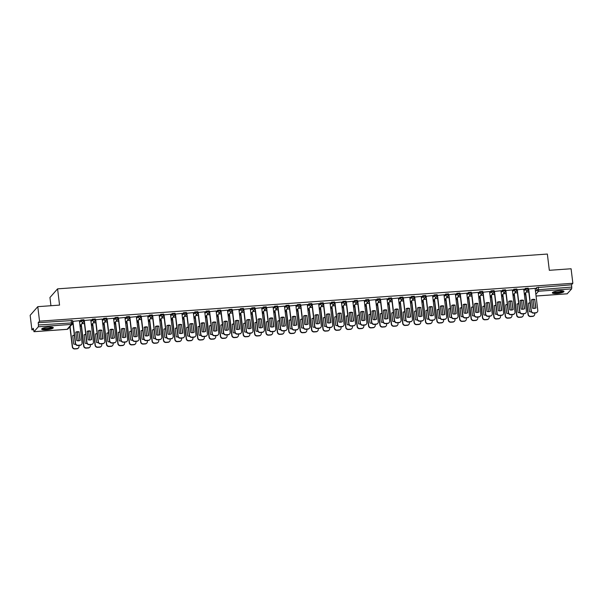 <?xml version="1.0" encoding="UTF-8"?>
<svg xmlns="http://www.w3.org/2000/svg" width="603" height="603" viewBox="0 0 603 603"><rect width="100%" height="100%" fill="white"/><g stroke="black" fill="none" stroke-linecap="round" stroke-linejoin="round"><path stroke-width="0.9" d="M83.825 319.786L80.908 319.997L81.006 320.796L83.923 320.592A1.5 1.432 -138.6 0 1 82.641 322.153A1.5 1.432 41.4 0 1 81.006 320.796L79.596 322.394M95.221 318.979L92.297 319.183L92.395 319.989L95.319 319.778A1.5 1.432 -138.6 0 1 94.03 321.346A1.5 1.432 41.4 0 1 92.395 319.989L90.985 321.587M106.61 318.165L103.693 318.376L103.791 319.175L106.708 318.972A1.5 1.432 -138.6 0 1 105.427 320.532A1.5 1.432 41.4 0 1 103.791 319.175L102.382 320.773M118.007 317.359L115.083 317.57L115.181 318.369L118.105 318.158A1.5 1.432 -138.6 0 1 116.816 319.726A1.5 1.432 41.4 0 1 115.181 318.369L113.771 319.967M129.404 316.552L126.479 316.756L126.577 317.562L129.494 317.351A1.5 1.432 -138.6 0 1 128.213 318.912A1.5 1.432 41.4 0 1 126.577 317.562L125.168 319.16M140.793 315.738L137.876 315.949L137.966 316.748L140.891 316.545A1.5 1.432 -138.6 0 1 139.61 318.105A1.5 1.432 41.4 0 1 137.966 316.748L136.557 318.346M152.19 314.932L149.265 315.135L149.363 315.942L152.288 315.731A1.5 1.432 -138.6 0 1 150.999 317.299A1.5 1.432 41.4 0 1 149.363 315.942L147.954 317.54M163.579 314.118L160.662 314.329L160.76 315.128L163.677 314.924A1.5 1.432 -138.6 0 1 162.395 316.485A1.5 1.432 41.4 0 1 160.76 315.128L159.35 316.726M174.976 313.311L172.051 313.522L172.149 314.321L175.074 314.11A1.5 1.432 -138.6 0 1 173.785 315.678A1.5 1.432 41.4 0 1 172.149 314.321L170.739 315.919M186.365 312.505L183.448 312.708L183.546 313.515L186.463 313.304A1.5 1.432 -138.6 0 1 185.181 314.864A1.5 1.432 41.4 0 1 183.546 313.515L182.136 315.105M197.761 311.691L194.837 311.902L194.935 312.701L197.859 312.497A1.5 1.432 -138.6 0 1 196.578 314.057A1.5 1.432 41.4 0 1 194.935 312.701L193.525 314.299M209.158 310.884L206.234 311.088L206.332 311.894L209.256 311.683A1.5 1.432 -138.6 0 1 207.967 313.243A1.5 1.432 41.4 0 1 206.332 311.894L204.922 313.492M220.547 310.07L217.63 310.281L217.728 311.08L220.645 310.877A1.5 1.432 -138.6 0 1 219.364 312.437A1.5 1.432 41.4 0 1 217.728 311.08L216.319 312.678M231.944 309.264L229.019 309.467L229.117 310.274L232.042 310.063A1.5 1.432 -138.6 0 1 230.753 311.63A1.5 1.432 41.4 0 1 229.117 310.274L227.708 311.872M243.333 308.457L240.416 308.661L240.514 309.46L243.431 309.256A1.5 1.432 -138.6 0 1 242.15 310.816A1.5 1.432 41.4 0 1 240.514 309.46L239.105 311.058M254.73 307.643L251.805 307.854L251.903 308.653L254.828 308.45A1.5 1.432 -138.6 0 1 253.539 310.01A1.5 1.432 41.4 0 1 251.903 308.653L250.494 310.251M266.127 306.837L263.202 307.04L263.3 307.847L266.217 307.636A1.5 1.432 -138.6 0 1 264.936 309.196A1.5 1.432 41.4 0 1 263.3 307.847L261.89 309.445M277.516 306.023L274.599 306.234L274.689 307.033L277.614 306.829A1.5 1.432 -138.6 0 1 276.332 308.389A1.5 1.432 41.4 0 1 274.689 307.033L273.28 308.63M288.912 305.216L285.988 305.42L286.086 306.226L289.01 306.015A1.5 1.432 -138.6 0 1 287.721 307.583A1.5 1.432 41.4 0 1 286.086 306.226L284.676 307.824M300.302 304.402L297.385 304.613L297.483 305.412L300.4 305.208A1.5 1.432 -138.6 0 1 299.118 306.769A1.5 1.432 41.4 0 1 297.483 305.412L296.073 307.01M311.698 303.595L308.774 303.806L308.872 304.605L311.796 304.394A1.5 1.432 -138.6 0 1 310.507 305.962A1.5 1.432 41.4 0 1 308.872 304.605L307.462 306.203M323.087 302.789L320.17 302.992L320.268 303.799L323.185 303.588A1.5 1.432 -138.6 0 1 321.904 305.148A1.5 1.432 41.4 0 1 320.268 303.799L318.859 305.397M334.484 301.975L331.56 302.186L331.658 302.985L334.582 302.781A1.5 1.432 -138.6 0 1 333.301 304.342A1.5 1.432 41.4 0 1 331.658 302.985L330.248 304.583M345.881 301.168L342.956 301.372L343.054 302.178L345.971 301.967A1.5 1.432 -138.6 0 1 344.69 303.535A1.5 1.432 41.4 0 1 343.054 302.178L341.645 303.776M357.27 300.354L354.353 300.565L354.443 301.364L357.368 301.161A1.5 1.432 -138.6 0 1 356.087 302.721A1.5 1.432 41.4 0 1 354.443 301.364L353.041 302.962M368.667 299.548L365.742 299.759L365.84 300.558L368.765 300.347A1.5 1.432 -138.6 0 1 367.476 301.915A1.5 1.432 41.4 0 1 365.84 300.558L364.431 302.156M380.056 298.741L377.139 298.945L377.237 299.751L380.154 299.54A1.5 1.432 -138.6 0 1 378.872 301.101A1.5 1.432 41.4 0 1 377.237 299.751L375.827 301.342M391.453 297.927L388.528 298.138L388.626 298.937L391.551 298.734A1.5 1.432 -138.6 0 1 390.262 300.294A1.5 1.432 41.4 0 1 388.626 298.937L387.216 300.535M402.849 297.121L399.925 297.324L400.023 298.131L402.94 297.92A1.5 1.432 -138.6 0 1 401.658 299.48A1.5 1.432 41.4 0 1 400.023 298.131L398.613 299.729M414.238 296.307L411.321 296.518L411.412 297.317L414.336 297.113A1.5 1.432 -138.6 0 1 413.055 298.673A1.5 1.432 41.4 0 1 411.412 297.317L410.002 298.915M425.635 295.5L422.711 295.704L422.809 296.51L425.733 296.299A1.5 1.432 -138.6 0 1 424.444 297.867A1.5 1.432 41.4 0 1 422.809 296.51L421.399 298.108M437.024 294.694L434.107 294.897L434.205 295.696L437.122 295.493A1.5 1.432 -138.6 0 1 435.841 297.053A1.5 1.432 41.4 0 1 434.205 295.696L432.796 297.294M448.421 293.88L445.496 294.091L445.594 294.89L448.519 294.686A1.5 1.432 -138.6 0 1 447.23 296.246A1.5 1.432 41.4 0 1 445.594 294.89L444.185 296.488M459.81 293.073L456.893 293.277L456.991 294.083L459.908 293.872A1.5 1.432 -138.6 0 1 458.627 295.432A1.5 1.432 41.4 0 1 456.991 294.083L455.582 295.681M471.207 292.259L468.282 292.47L468.38 293.269L471.305 293.066A1.5 1.432 -138.6 0 1 470.023 294.626A1.5 1.432 41.4 0 1 468.38 293.269L466.971 294.867M482.604 291.453L479.679 291.656L479.777 292.463L482.694 292.251A1.5 1.432 -138.6 0 1 481.413 293.819A1.5 1.432 41.4 0 1 479.777 292.463L478.367 294.06M493.993 290.638L491.076 290.85L491.166 291.648L494.091 291.445A1.5 1.432 -138.6 0 1 492.809 293.005A1.5 1.432 41.4 0 1 491.166 291.648L489.764 293.246M505.389 289.832L502.465 290.043L502.563 290.842L505.487 290.631A1.5 1.432 -138.6 0 1 504.198 292.199A1.5 1.432 41.4 0 1 502.563 290.842L501.153 292.44M516.779 289.025L513.862 289.229L513.96 290.035L516.877 289.824A1.5 1.432 -138.6 0 1 515.595 291.385A1.5 1.432 41.4 0 1 513.96 290.035L512.55 291.633M528.175 288.211L525.251 288.422L525.349 289.221L528.273 289.018A1.5 1.432 -138.6 0 1 526.984 290.578A1.5 1.432 41.4 0 1 525.349 289.221L523.939 290.819M556.968 293.48A5.864 1.229 173.1 0 0 563.978 291.43A5.864 1.229 173.1 0 0 559.35 290.782A5.864 1.229 173.1 0 0 552.34 292.832A5.864 1.229 173.1 0 0 556.968 293.48M46.303 329.766A5.864 1.229 173.1 0 0 53.313 327.715A5.864 1.229 173.1 0 0 48.685 327.067A5.864 1.229 173.1 0 0 41.675 329.125A5.864 1.229 173.1 0 0 46.303 329.766M37.785 306.663L59.554 305.11L57.587 288.852L547.358 254.051L549.325 270.31L571.094 268.765L572.85 283.274L39.542 321.173L37.785 306.663L30.15 315.324L31.906 329.833L33.429 329.728M80.078 326.411L81.307 326.321M91.475 325.597L92.696 325.514M102.864 324.791L104.093 324.7M114.261 323.984L115.482 323.894M125.65 323.17L126.879 323.087M137.047 322.364L138.268 322.273M148.444 321.55L149.665 321.467M159.833 320.743L161.061 320.653M171.229 319.929L172.45 319.846M182.619 319.123L183.847 319.04M194.015 318.316L195.236 318.226M205.404 317.502L206.633 317.419M216.801 316.696L218.022 316.605M228.198 315.882L229.419 315.799M239.587 315.075L240.816 314.985M250.984 314.269L252.205 314.178M262.373 313.454L263.601 313.372M273.77 312.648L274.991 312.558M285.159 311.834L286.387 311.751M296.555 311.027L297.784 310.937M307.952 310.221L309.173 310.13M319.341 309.407L320.57 309.324M330.738 308.6L331.959 308.51M342.127 307.786L343.356 307.703M353.524 306.98L354.745 306.889M364.921 306.166L366.142 306.083M376.31 305.359L377.538 305.276M387.706 304.553L388.927 304.462M399.096 303.739L400.324 303.656M410.492 302.932L411.713 302.842M421.881 302.118L423.11 302.035M433.278 301.312L434.507 301.221M444.675 300.505L445.896 300.415M456.064 299.691L457.293 299.608M467.461 298.884L468.682 298.794M478.85 298.07L480.078 297.988M490.247 297.264L491.468 297.173M501.643 296.457L502.864 296.367M513.032 295.643L514.261 295.56M524.429 294.837L525.65 294.746M50.938 305.729L49.943 297.513L57.587 288.852M31.906 329.833L33.255 328.303L34.017 331.673L38.336 326.773L38.464 324.964L72.707 322.861A1.5 1.432 41.4 0 1 72.375 323.954A1.5 1.5 0 0 0 72.737 322.778L72.435 320.6M39.542 321.173L38.193 322.703L38.464 324.964M535.238 289.206L536.647 287.608L536.919 289.87L571.772 287.073L571.644 288.875L567.174 293.789M571.772 287.073L571.501 284.812L572.85 283.274M535.132 288.324L528.432 288.988M523.736 289.131L517.035 289.802M512.346 289.937L505.646 290.608M500.95 290.752L494.249 291.422M489.553 291.558L482.852 292.229M478.164 292.372L471.463 293.035M466.767 293.179L460.066 293.849M455.378 293.985L448.677 294.656M443.981 294.799L437.281 295.47M432.585 295.606L425.884 296.277M421.195 296.42L414.495 297.083M409.799 297.226L403.098 297.897M398.41 298.04L391.709 298.704M387.013 298.847L380.312 299.518M375.624 299.653L368.923 300.324M364.227 300.467L357.526 301.138M352.83 301.274L346.13 301.945M341.441 302.088L334.74 302.751M330.045 302.894L323.344 303.565M318.655 303.701L311.955 304.372M307.259 304.515L300.558 305.186M295.869 305.322L289.161 305.992M284.473 306.136L277.772 306.799M273.076 306.942L266.375 307.613M261.687 307.749L254.986 308.419M250.29 308.563L243.589 309.233M238.901 309.369L232.2 310.04M227.504 310.183L220.804 310.846M216.108 310.99L209.407 311.661M204.719 311.804L198.018 312.467M193.322 312.61L186.621 313.281M181.933 313.417L175.232 314.088M170.536 314.231L163.835 314.902M159.147 315.037L152.446 315.708M147.75 315.851L141.049 316.515M136.353 316.658L129.653 317.329M124.964 317.464L118.263 318.135M113.568 318.278L106.867 318.949M102.178 319.085L95.478 319.756M90.782 319.899L84.081 320.562M79.385 320.706L72.684 321.376M79.498 321.595L80.908 319.997M90.887 320.781L92.297 319.183M102.284 319.974L103.693 318.376M113.673 319.168L115.083 317.57M125.07 318.354L126.479 316.756M136.466 317.547L137.876 315.949M147.856 316.733L149.265 315.135M159.252 315.927L160.662 314.329M170.641 315.113L172.051 313.522M182.038 314.306L183.448 312.708M193.435 313.5L194.837 311.902M204.824 312.686L206.234 311.088M216.221 311.879L217.63 310.281M227.61 311.065L229.019 309.467M239.007 310.259L240.416 308.661M250.396 309.452L251.805 307.854M261.792 308.638L263.202 307.04M273.189 307.832L274.599 306.234M284.578 307.017L285.988 305.42M295.975 306.211L297.385 304.613M307.364 305.404L308.774 303.806M318.761 304.59L320.17 302.992M330.15 303.784L331.56 302.186M341.547 302.97L342.956 301.372M352.943 302.163L354.353 300.565M364.333 301.349L365.742 299.759M375.729 300.543L377.139 298.945M387.118 299.736L388.528 298.138M398.515 298.922L399.925 297.324M409.912 298.116L411.321 296.518M421.301 297.302L422.711 295.704M432.698 296.495L434.107 294.897M444.087 295.689L445.496 294.091M455.484 294.875L456.893 293.277M466.873 294.068L468.282 292.47M478.269 293.254L479.679 291.656M489.666 292.447L491.076 290.85M501.055 291.641L502.465 290.043M512.452 290.827L513.862 289.229M523.841 290.02L525.251 288.422M528.786 291.965L526.133 292.154M38.193 322.703L72.466 320.525M571.501 284.812L536.647 287.608M517.397 292.779L514.743 292.968M506 293.586L503.347 293.774M494.611 294.4L491.958 294.588M483.214 295.206L480.561 295.395M471.825 296.013L469.164 296.201M460.428 296.827L457.775 297.015M449.031 297.633L446.378 297.822M437.642 298.447L434.989 298.636M426.246 299.254L423.592 299.442M414.856 300.06L412.203 300.256M403.46 300.874L400.807 301.063M392.071 301.681L389.41 301.869M380.674 302.495L378.021 302.683M369.277 303.301L366.624 303.49M357.888 304.116L355.235 304.304M346.491 304.922L343.838 305.11M335.102 305.729L332.449 305.917M323.705 306.543L321.052 306.731M312.309 307.349L309.656 307.538M300.92 308.163L298.266 308.352M289.523 308.97L286.87 309.158M278.134 309.776L275.481 309.965M266.737 310.59L264.084 310.779M255.348 311.397L252.687 311.585M243.951 312.211L241.298 312.399M232.554 313.017L229.901 313.206M221.165 313.824L218.512 314.02M209.769 314.638L207.115 314.826M198.379 315.444L195.726 315.633M186.983 316.258L184.33 316.447M175.586 317.065L172.933 317.253M164.197 317.879L161.544 318.067M152.8 318.686L150.147 318.874M141.411 319.492L138.758 319.68M130.014 320.306L127.361 320.495M118.625 321.113L115.964 321.301M107.228 321.927L104.575 322.115M95.832 322.733L93.179 322.922M84.443 323.54L81.789 323.728M73.046 324.354L71.953 324.429M531.522 299.895A4.696 4.47 -138.6 0 1 534.74 299.751L535.75 308.073M537.198 312.143A2.254 2.148 -138.6 0 1 535.675 312.949L533.557 313.1A2.254 2.148 -138.6 0 1 531.1 311.073L528.424 288.943M534.936 299.525A4.696 4.47 -138.6 0 0 531.507 299.766L532.532 308.216A4.696 4.47 -138.6 0 0 535.961 307.975L534.74 299.751M528.627 288.731L531.303 310.846A2.254 2.148 41.4 0 0 533.753 312.882L535.871 312.731A2.254 2.148 41.4 0 0 537.801 310.387L535.125 288.272M530.097 302.774A4.696 4.47 41.4 0 0 528.454 303.234L529.472 311.676A4.696 4.47 41.4 0 0 531.364 311.879M525.635 292.726L528.243 314.314A2.254 2.148 41.4 0 0 530.7 316.341L532.818 316.191A2.254 2.148 41.4 0 0 534.748 313.846L534.642 313.025M534.092 308.435L533.014 299.533M530.12 302.992A4.696 4.47 41.4 0 0 528.469 303.354M534.137 315.603A2.254 2.148 -138.6 0 1 532.622 316.417L530.504 316.567A2.254 2.148 -138.6 0 1 528.047 314.532L528.243 314.314M525.432 292.952L528.047 314.532M520.125 300.701A4.696 4.47 -138.6 0 1 523.344 300.558L524.354 308.879M525.801 312.949A2.254 2.148 -138.6 0 1 524.278 313.764L522.16 313.914A2.254 2.148 -138.6 0 1 519.711 311.879L517.027 289.749M523.547 300.332A4.696 4.47 -138.6 0 0 520.11 300.58L521.135 309.022A4.696 4.47 -138.6 0 0 524.565 308.781L523.344 300.558M517.231 289.546L519.907 311.653A2.254 2.148 41.4 0 0 522.364 313.688L524.482 313.537A2.254 2.148 41.4 0 0 526.404 311.193L523.728 289.078M508.736 301.515A4.696 4.47 -138.6 0 1 511.955 301.372L512.957 309.693M514.412 313.756A2.254 2.148 -138.6 0 1 512.889 314.57L510.771 314.721A2.254 2.148 -138.6 0 1 508.314 312.693L505.638 290.556M512.151 301.146A4.696 4.47 -138.6 0 0 508.721 301.387L509.739 309.836A4.696 4.47 -138.6 0 0 513.176 309.588L511.955 301.372M505.834 290.352L508.51 312.467A2.254 2.148 41.4 0 0 510.967 314.495L513.085 314.344A2.254 2.148 41.4 0 0 515.015 312.007L512.339 289.892M497.339 302.322A4.696 4.47 -138.6 0 1 500.558 302.178L501.568 310.5M503.015 314.57A2.254 2.148 -138.6 0 1 501.492 315.384L499.374 315.535A2.254 2.148 -138.6 0 1 496.917 313.5L494.241 291.37M500.761 301.952A4.696 4.47 -138.6 0 0 497.324 302.193L498.349 310.643A4.696 4.47 -138.6 0 0 501.779 310.402L500.558 302.178M494.445 291.159L497.121 313.274A2.254 2.148 41.4 0 0 499.578 315.309L501.696 315.158A2.254 2.148 41.4 0 0 503.618 312.814L500.942 290.699M563.119 290.91A5.073 1.063 -6.9 0 1 561.845 291.829A5.073 1.063 -6.9 0 1 556.29 292.757A5.073 1.063 -6.9 0 1 553.057 292.123M553.501 291.927A4.696 0.987 173.1 0 0 556.878 292.282A4.696 0.987 173.1 0 0 561.521 291.445A4.696 0.987 173.1 0 0 562.637 290.819M552.491 292.5A5.826 1.221 173.1 0 0 556.727 292.9A5.826 1.221 173.1 0 0 562.403 291.867A5.826 1.221 173.1 0 0 563.752 291.143M52.453 327.195A5.073 1.063 -6.9 0 1 51.18 328.115A5.073 1.063 -6.9 0 1 45.624 329.042A5.073 1.063 -6.9 0 1 42.391 328.416M42.836 328.213A4.696 0.987 173.1 0 0 46.212 328.567A4.696 0.987 173.1 0 0 50.856 327.731A4.696 0.987 173.1 0 0 51.979 327.112M41.826 328.793A5.826 1.221 173.1 0 0 46.062 329.185A5.826 1.221 173.1 0 0 51.737 328.16A5.826 1.221 173.1 0 0 53.087 327.429M518.701 303.588A4.696 4.47 41.4 0 0 517.057 304.04L518.083 312.49A4.696 4.47 41.4 0 0 519.967 312.693M514.238 293.533L516.854 315.12A2.254 2.148 41.4 0 0 519.304 317.155L521.422 317.005A2.254 2.148 41.4 0 0 523.351 314.66L523.253 313.839M522.695 309.249L521.618 300.347M518.731 303.799A4.696 4.47 41.4 0 0 517.072 304.168M522.748 316.417A2.254 2.148 -138.6 0 1 521.226 317.223L519.108 317.374A2.254 2.148 -138.6 0 1 516.65 315.346L516.854 315.12M514.042 293.759L516.65 315.346M507.311 304.394A4.696 4.47 41.4 0 0 505.661 304.854L506.686 313.296A4.696 4.47 41.4 0 0 508.57 313.5M502.849 294.347L505.457 315.927A2.254 2.148 41.4 0 0 507.914 317.962L510.032 317.811A2.254 2.148 41.4 0 0 511.955 315.467L511.857 314.645M511.306 310.055L510.228 301.153M507.334 304.613A4.696 4.47 41.4 0 0 505.676 304.975M511.352 317.223A2.254 2.148 -138.6 0 1 509.837 318.037L507.718 318.188A2.254 2.148 -138.6 0 1 505.261 316.153L505.457 315.927M502.646 294.573L505.261 316.153M495.915 305.208A4.696 4.47 41.4 0 0 494.272 305.661L495.289 314.11A4.696 4.47 41.4 0 0 497.181 314.306M491.453 295.153L494.061 316.741A2.254 2.148 41.4 0 0 496.518 318.768L498.636 318.618A2.254 2.148 41.4 0 0 500.565 316.274L500.467 315.452M499.91 310.869L498.832 301.96M495.945 305.42A4.696 4.47 41.4 0 0 494.287 305.789M499.962 318.03A2.254 2.148 -138.6 0 1 498.44 318.844L496.322 318.995A2.254 2.148 -138.6 0 1 493.865 316.967L494.061 316.741M491.257 295.38L493.865 316.967M485.95 303.128A4.696 4.47 -138.6 0 1 489.169 302.985L490.171 311.306M491.618 315.377A2.254 2.148 -138.6 0 1 490.103 316.191L487.985 316.341A2.254 2.148 -138.6 0 1 485.528 314.314L482.852 292.176M489.365 302.759A4.696 4.47 -138.6 0 0 485.935 303.007L486.953 311.457A4.696 4.47 -138.6 0 0 490.39 311.208L489.169 302.985M483.048 291.973L485.724 314.088A2.254 2.148 41.4 0 0 488.181 316.115L490.299 315.964A2.254 2.148 41.4 0 0 492.229 313.62L489.553 291.513M474.553 303.942A4.696 4.47 -138.6 0 1 477.772 303.799L478.782 312.12M480.229 316.191A2.254 2.148 -138.6 0 1 478.707 317.005L476.589 317.155A2.254 2.148 -138.6 0 1 474.131 315.12L471.456 292.99M477.968 303.573A4.696 4.47 -138.6 0 0 474.538 303.814L475.563 312.264A4.696 4.47 -138.6 0 0 478.993 312.022L477.772 303.799M471.659 292.779L474.335 314.894A2.254 2.148 41.4 0 0 476.785 316.929L478.903 316.779A2.254 2.148 41.4 0 0 480.832 314.434L478.156 292.319M484.526 306.015A4.696 4.47 41.4 0 0 482.875 306.467L483.9 314.917A4.696 4.47 41.4 0 0 485.784 315.12M480.056 295.967L482.671 317.547A2.254 2.148 41.4 0 0 485.129 319.582L487.247 319.432A2.254 2.148 41.4 0 0 489.169 317.088L489.071 316.266M488.513 311.676L487.435 302.774M484.548 306.226A4.696 4.47 41.4 0 0 482.89 306.595M488.566 318.844A2.254 2.148 -138.6 0 1 487.043 319.658L484.925 319.809A2.254 2.148 -138.6 0 1 482.475 317.773L482.671 317.547M479.86 296.194L482.475 317.773M473.129 306.829A4.696 4.47 41.4 0 0 471.486 307.281L472.503 315.723A4.696 4.47 41.4 0 0 474.395 315.927M468.667 296.774L471.275 318.361A2.254 2.148 41.4 0 0 473.732 320.389L475.85 320.238A2.254 2.148 41.4 0 0 477.78 317.894L477.674 317.072M477.124 312.482L476.046 303.58M473.159 307.04A4.696 4.47 41.4 0 0 471.501 307.402M477.177 319.65A2.254 2.148 -138.6 0 1 475.654 320.464L473.536 320.615A2.254 2.148 -138.6 0 1 471.079 318.58L471.275 318.361M468.463 297L471.079 318.58M463.157 304.749A4.696 4.47 -138.6 0 1 466.375 304.605L467.385 312.927M468.833 316.997A2.254 2.148 -138.6 0 1 467.317 317.811L465.199 317.962A2.254 2.148 -138.6 0 1 462.742 315.927L460.059 293.797M466.579 304.379A4.696 4.47 -138.6 0 0 463.142 304.628L464.167 313.07A4.696 4.47 -138.6 0 0 467.596 312.829L466.375 304.605M460.262 293.593L462.938 315.701A2.254 2.148 41.4 0 0 465.395 317.736L467.513 317.585A2.254 2.148 41.4 0 0 469.435 315.241L466.76 293.126M451.768 305.563A4.696 4.47 -138.6 0 1 454.986 305.42L455.996 313.741M457.443 317.811A2.254 2.148 -138.6 0 1 455.921 318.618L453.803 318.768A2.254 2.148 -138.6 0 1 451.345 316.741L448.67 294.611M455.182 305.193A4.696 4.47 -138.6 0 0 451.753 305.435L452.77 313.884A4.696 4.47 -138.6 0 0 456.207 313.635L454.986 305.42M448.866 294.4L451.541 316.515A2.254 2.148 41.4 0 0 453.999 318.542L456.117 318.399A2.254 2.148 41.4 0 0 458.046 316.055L455.371 293.94M440.371 306.369A4.696 4.47 -138.6 0 1 443.589 306.226L444.599 314.547M446.047 318.618A2.254 2.148 -138.6 0 1 444.524 319.432L442.406 319.582A2.254 2.148 -138.6 0 1 439.956 317.547L437.273 295.417M443.793 306A4.696 4.47 -138.6 0 0 440.356 306.249L441.381 314.691A4.696 4.47 -138.6 0 0 444.81 314.449L443.589 306.226M437.476 295.206L440.152 317.321A2.254 2.148 41.4 0 0 442.61 319.356L444.728 319.206A2.254 2.148 41.4 0 0 446.65 316.861L443.974 294.746M428.982 307.183A4.696 4.47 -138.6 0 1 432.2 307.033L433.203 315.354M434.657 319.424A2.254 2.148 -138.6 0 1 433.135 320.238L431.017 320.389A2.254 2.148 -138.6 0 1 428.56 318.361L425.884 296.224M432.396 306.814A4.696 4.47 -138.6 0 0 428.967 307.055L429.984 315.505A4.696 4.47 -138.6 0 0 433.421 315.256L432.2 307.033M426.08 296.02L428.756 318.135A2.254 2.148 41.4 0 0 431.213 320.163L433.331 320.012A2.254 2.148 41.4 0 0 435.26 317.668L432.585 295.56M417.585 307.99A4.696 4.47 -138.6 0 1 420.804 307.847L421.814 316.168M423.261 320.238A2.254 2.148 -138.6 0 1 421.738 321.052L419.62 321.203A2.254 2.148 -138.6 0 1 417.163 319.168L414.487 297.038M421.007 307.62A4.696 4.47 -138.6 0 0 417.57 307.862L418.595 316.311A4.696 4.47 -138.6 0 0 422.025 316.07L420.804 307.847M414.691 296.827L417.366 318.942A2.254 2.148 41.4 0 0 419.824 320.977L421.942 320.826A2.254 2.148 41.4 0 0 423.864 318.482L421.188 296.367M406.196 308.796A4.696 4.47 -138.6 0 1 409.414 308.653L410.417 316.974M411.864 321.045A2.254 2.148 -138.6 0 1 410.349 321.859L408.231 322.01A2.254 2.148 -138.6 0 1 405.774 319.974L403.09 297.844M409.61 308.427A4.696 4.47 -138.6 0 0 406.181 308.676L407.198 317.118A4.696 4.47 -138.6 0 0 410.635 316.877L409.414 308.653M403.294 297.641L405.97 319.756A2.254 2.148 41.4 0 0 408.427 321.783L410.545 321.633A2.254 2.148 41.4 0 0 412.475 319.289L409.799 297.173M394.799 309.61A4.696 4.47 -138.6 0 1 398.018 309.467L399.028 317.789M400.475 321.859A2.254 2.148 -138.6 0 1 398.952 322.665L396.834 322.816A2.254 2.148 -138.6 0 1 394.377 320.788L391.701 298.658M398.214 309.241A4.696 4.47 -138.6 0 0 394.784 309.482L395.809 317.932A4.696 4.47 -138.6 0 0 399.239 317.683L398.018 309.467M391.905 298.447L394.581 320.562A2.254 2.148 41.4 0 0 397.03 322.597L399.148 322.447A2.254 2.148 41.4 0 0 401.078 320.103L398.402 297.988M383.402 310.417A4.696 4.47 -138.6 0 1 386.621 310.274L387.631 318.595M389.078 322.665A2.254 2.148 -138.6 0 1 387.556 323.479L385.438 323.63A2.254 2.148 -138.6 0 1 382.988 321.595L380.305 299.465M386.825 310.048A4.696 4.47 -138.6 0 0 383.387 310.296L384.413 318.738A4.696 4.47 -138.6 0 0 387.842 318.497L386.621 310.274M380.508 299.261L383.184 321.369A2.254 2.148 41.4 0 0 385.641 323.404L387.759 323.253A2.254 2.148 41.4 0 0 389.681 320.909L387.005 298.794M461.74 307.636A4.696 4.47 41.4 0 0 460.089 308.088L461.114 316.537A4.696 4.47 41.4 0 0 462.998 316.741M457.27 297.581L459.885 319.168A2.254 2.148 41.4 0 0 462.343 321.203L464.461 321.052A2.254 2.148 41.4 0 0 466.383 318.708L466.285 317.887M465.727 313.296L464.649 304.394M461.762 307.847A4.696 4.47 41.4 0 0 460.104 308.216M465.78 320.464A2.254 2.148 -138.6 0 1 464.257 321.271L462.139 321.422A2.254 2.148 -138.6 0 1 459.682 319.394L459.885 319.168M457.074 297.807L459.682 319.394M450.343 308.442A4.696 4.47 41.4 0 0 448.7 308.902L449.717 317.344A4.696 4.47 41.4 0 0 451.602 317.547M445.881 298.395L448.489 319.974A2.254 2.148 41.4 0 0 450.946 322.01L453.064 321.859A2.254 2.148 41.4 0 0 454.994 319.515L454.888 318.693M454.338 314.103L453.26 305.201M450.366 308.661A4.696 4.47 41.4 0 0 448.715 309.022M454.383 321.271A2.254 2.148 -138.6 0 1 452.868 322.085L450.75 322.236A2.254 2.148 -138.6 0 1 448.293 320.201L448.489 319.974M445.677 298.621L448.293 320.201M438.946 309.256A4.696 4.47 41.4 0 0 437.303 309.708L438.328 318.158A4.696 4.47 41.4 0 0 440.213 318.354M434.484 299.201L437.1 320.788A2.254 2.148 41.4 0 0 439.549 322.816L441.667 322.665A2.254 2.148 41.4 0 0 443.597 320.329L443.499 319.507M442.941 314.917L441.863 306.015M438.976 309.467A4.696 4.47 41.4 0 0 437.318 309.836M442.994 322.077A2.254 2.148 -138.6 0 1 441.471 322.891L439.353 323.042A2.254 2.148 -138.6 0 1 436.896 321.015L437.1 320.788M434.288 299.427L436.896 321.015M427.557 310.063A4.696 4.47 41.4 0 0 425.906 310.515L426.932 318.964A4.696 4.47 41.4 0 0 428.816 319.168M423.087 300.015L425.703 321.595A2.254 2.148 41.4 0 0 428.16 323.63L430.278 323.479A2.254 2.148 41.4 0 0 432.2 321.135L432.102 320.314M431.544 315.723L430.474 306.821M427.58 310.274A4.696 4.47 41.4 0 0 425.922 310.643M431.597 322.891A2.254 2.148 -138.6 0 1 430.075 323.705L427.957 323.856A2.254 2.148 -138.6 0 1 425.507 321.821L425.703 321.595M422.891 300.241L425.507 321.821M416.16 310.877A4.696 4.47 41.4 0 0 414.517 311.329L415.535 319.778A4.696 4.47 41.4 0 0 417.427 319.974M411.698 300.822L414.306 322.409A2.254 2.148 41.4 0 0 416.763 324.437L418.881 324.286A2.254 2.148 41.4 0 0 420.811 321.942L420.713 321.12M420.155 316.53L419.077 307.628M416.191 311.088A4.696 4.47 41.4 0 0 414.532 311.45M420.208 323.698A2.254 2.148 -138.6 0 1 418.686 324.512L416.567 324.663A2.254 2.148 -138.6 0 1 414.11 322.635L414.306 322.409M411.502 301.048L414.11 322.635M404.771 311.683A4.696 4.47 41.4 0 0 403.121 312.135L404.146 320.585A4.696 4.47 41.4 0 0 406.03 320.788M400.302 301.636L402.917 323.216A2.254 2.148 41.4 0 0 405.374 325.251L407.492 325.1A2.254 2.148 41.4 0 0 409.414 322.756L409.316 321.934M408.759 317.344L407.681 308.442M404.794 311.894A4.696 4.47 41.4 0 0 403.136 312.264M408.811 324.512A2.254 2.148 -138.6 0 1 407.289 325.326L405.171 325.477A2.254 2.148 -138.6 0 1 402.714 323.442L402.917 323.216M400.106 301.854L402.714 323.442M393.375 312.49A4.696 4.47 41.4 0 0 391.731 312.949L392.749 321.391A4.696 4.47 41.4 0 0 394.641 321.595M388.912 302.442L391.52 324.022A2.254 2.148 41.4 0 0 393.978 326.057L396.096 325.906A2.254 2.148 41.4 0 0 398.025 323.562L397.92 322.741M397.369 318.15L396.292 309.249M393.397 312.708A4.696 4.47 41.4 0 0 391.746 313.07M397.415 325.319A2.254 2.148 -138.6 0 1 395.9 326.133L393.782 326.283A2.254 2.148 -138.6 0 1 391.324 324.248L391.52 324.022M388.709 302.668L391.324 324.248M381.978 313.304A4.696 4.47 41.4 0 0 380.335 313.756L381.36 322.206A4.696 4.47 41.4 0 0 383.244 322.401M377.516 303.249L380.131 324.836A2.254 2.148 41.4 0 0 382.581 326.864L384.699 326.72A2.254 2.148 41.4 0 0 386.629 324.376L386.531 323.555M385.973 318.964L384.895 310.063M382.008 313.515A4.696 4.47 41.4 0 0 380.35 313.884M386.026 326.133A2.254 2.148 -138.6 0 1 384.503 326.939L382.385 327.09A2.254 2.148 -138.6 0 1 379.928 325.062L380.131 324.836M377.32 303.475L379.928 325.062M372.013 311.231A4.696 4.47 -138.6 0 1 375.232 311.08L376.234 319.409M377.689 323.472A2.254 2.148 -138.6 0 1 376.166 324.286L374.048 324.437A2.254 2.148 -138.6 0 1 371.591 322.409L368.915 300.271M375.428 310.862A4.696 4.47 -138.6 0 0 371.998 311.103L373.016 319.552A4.696 4.47 -138.6 0 0 376.453 319.304L375.232 311.08M369.111 300.068L371.787 322.183A2.254 2.148 41.4 0 0 374.244 324.21L376.362 324.06A2.254 2.148 41.4 0 0 378.292 321.716L375.616 299.608M360.617 312.037A4.696 4.47 -138.6 0 1 363.835 311.894L364.845 320.216M366.292 324.286A2.254 2.148 -138.6 0 1 364.77 325.1L362.652 325.251A2.254 2.148 -138.6 0 1 360.195 323.216L357.519 301.085M364.039 311.668A4.696 4.47 -138.6 0 0 360.602 311.909L361.627 320.359A4.696 4.47 -138.6 0 0 365.056 320.118L363.835 311.894M357.722 300.874L360.398 322.989A2.254 2.148 41.4 0 0 362.855 325.025L364.973 324.874A2.254 2.148 41.4 0 0 366.895 322.53L364.22 300.415M349.227 312.844A4.696 4.47 -138.6 0 1 352.446 312.701L353.448 321.022M354.896 325.092A2.254 2.148 -138.6 0 1 353.381 325.906L351.263 326.057A2.254 2.148 -138.6 0 1 348.805 324.022L346.13 301.892M352.642 312.475A4.696 4.47 -138.6 0 0 349.212 312.723L350.23 321.165A4.696 4.47 -138.6 0 0 353.667 320.924L352.446 312.701M346.326 301.688L349.001 323.803A2.254 2.148 41.4 0 0 351.459 325.831L353.577 325.68A2.254 2.148 41.4 0 0 355.506 323.336L352.83 301.229M337.831 313.658A4.696 4.47 -138.6 0 1 341.049 313.515L342.059 321.836M343.506 325.906A2.254 2.148 -138.6 0 1 341.984 326.72L339.866 326.864A2.254 2.148 -138.6 0 1 337.409 324.836L334.733 302.706M341.245 313.289A4.696 4.47 -138.6 0 0 337.816 313.53L338.841 321.979A4.696 4.47 -138.6 0 0 342.27 321.738L341.049 313.515M334.936 302.495L337.612 324.61A2.254 2.148 41.4 0 0 340.062 326.645L342.18 326.494A2.254 2.148 41.4 0 0 344.109 324.15L341.434 302.035M326.434 314.464A4.696 4.47 -138.6 0 1 329.66 314.321L330.663 322.643M332.11 326.713A2.254 2.148 -138.6 0 1 330.595 327.527L328.477 327.678A2.254 2.148 -138.6 0 1 326.019 325.643L323.336 303.513M329.856 314.095A4.696 4.47 -138.6 0 0 326.419 314.344L327.444 322.786A4.696 4.47 -138.6 0 0 330.874 322.545L329.66 314.321M323.54 303.309L326.215 325.416A2.254 2.148 41.4 0 0 328.673 327.452L330.791 327.301A2.254 2.148 41.4 0 0 332.713 324.957L330.037 302.842M315.045 315.279A4.696 4.47 -138.6 0 1 318.263 315.135L319.273 323.457M320.721 327.519A2.254 2.148 -138.6 0 1 319.198 328.334L317.08 328.484A2.254 2.148 -138.6 0 1 314.623 326.457L311.947 304.327M318.459 314.909A4.696 4.47 -138.6 0 0 315.03 315.15L316.047 323.6A4.696 4.47 -138.6 0 0 319.484 323.351L318.263 315.135M312.143 304.116L314.826 326.231A2.254 2.148 41.4 0 0 317.276 328.258L319.394 328.107A2.254 2.148 41.4 0 0 321.324 325.771L318.648 303.656M303.648 316.085A4.696 4.47 -138.6 0 1 306.867 315.942L307.877 324.263M309.324 328.334A2.254 2.148 -138.6 0 1 307.801 329.148L305.683 329.298A2.254 2.148 -138.6 0 1 303.234 327.263L300.55 305.133M307.07 315.716A4.696 4.47 -138.6 0 0 303.633 315.957L304.658 324.406A4.696 4.47 -138.6 0 0 308.088 324.165L306.867 315.942M300.754 304.922L303.43 327.037A2.254 2.148 41.4 0 0 305.887 329.072L308.005 328.921A2.254 2.148 41.4 0 0 309.927 326.577L307.251 304.462M292.259 316.892A4.696 4.47 -138.6 0 1 295.478 316.748L296.48 325.07M297.935 329.14A2.254 2.148 -138.6 0 1 296.412 329.954L294.294 330.105A2.254 2.148 -138.6 0 1 291.837 328.077L289.161 305.94M295.674 316.53A4.696 4.47 -138.6 0 0 292.244 316.771L293.262 325.221A4.696 4.47 -138.6 0 0 296.699 324.972L295.478 316.748M289.357 305.736L292.033 327.851A2.254 2.148 41.4 0 0 294.49 329.879L296.608 329.728A2.254 2.148 41.4 0 0 298.538 327.384L295.862 305.276M280.862 317.706A4.696 4.47 -138.6 0 1 284.081 317.562L285.091 325.884M286.538 329.954A2.254 2.148 -138.6 0 1 285.015 330.768L282.897 330.919A2.254 2.148 -138.6 0 1 280.44 328.884L277.764 306.754M284.284 317.336A4.696 4.47 -138.6 0 0 280.847 317.577L281.872 326.027A4.696 4.47 -138.6 0 0 285.302 325.786L284.081 317.562M277.968 306.543L280.644 328.658A2.254 2.148 41.4 0 0 283.101 330.693L285.219 330.542A2.254 2.148 41.4 0 0 287.141 328.198L284.465 306.083M269.473 318.512A4.696 4.47 -138.6 0 1 272.692 318.369L273.694 326.69M275.141 330.761A2.254 2.148 -138.6 0 1 273.626 331.575L271.508 331.725A2.254 2.148 -138.6 0 1 269.051 329.69L266.375 307.56M272.888 318.143A4.696 4.47 -138.6 0 0 269.458 318.392L270.476 326.834A4.696 4.47 -138.6 0 0 273.913 326.592L272.692 318.369M266.571 307.357L269.247 329.464A2.254 2.148 41.4 0 0 271.704 331.499L273.822 331.349A2.254 2.148 41.4 0 0 275.752 329.004L273.076 306.889M258.076 319.326A4.696 4.47 -138.6 0 1 261.295 319.183L262.305 327.504M263.752 331.575A2.254 2.148 -138.6 0 1 262.23 332.381L260.112 332.532A2.254 2.148 -138.6 0 1 257.654 330.504L254.979 308.374M261.491 318.957A4.696 4.47 -138.6 0 0 258.061 319.198L259.086 327.648A4.696 4.47 -138.6 0 0 262.516 327.399L261.295 319.183M255.182 308.163L257.858 330.278A2.254 2.148 41.4 0 0 260.308 332.306L262.426 332.163A2.254 2.148 41.4 0 0 264.355 329.818L261.679 307.703M246.68 320.133A4.696 4.47 -138.6 0 1 249.898 319.989L250.908 328.311M252.356 332.381A2.254 2.148 -138.6 0 1 250.833 333.195L248.715 333.346A2.254 2.148 -138.6 0 1 246.265 331.311L243.582 309.181M250.102 319.763A4.696 4.47 -138.6 0 0 246.665 320.012L247.69 328.454A4.696 4.47 -138.6 0 0 251.119 328.213L249.898 319.989M243.785 308.977L246.461 331.085A2.254 2.148 41.4 0 0 248.918 333.12L251.036 332.969A2.254 2.148 41.4 0 0 252.959 330.625L250.283 308.51M235.291 320.947A4.696 4.47 -138.6 0 1 238.509 320.796L239.512 329.125M240.966 333.188A2.254 2.148 -138.6 0 1 239.444 334.002L237.326 334.152A2.254 2.148 -138.6 0 1 234.869 332.125L232.193 309.987M238.705 320.577A4.696 4.47 -138.6 0 0 235.276 320.819L236.293 329.268A4.696 4.47 -138.6 0 0 239.73 329.019L238.509 320.796M232.389 309.784L235.064 331.899A2.254 2.148 41.4 0 0 237.522 333.926L239.64 333.776A2.254 2.148 41.4 0 0 241.569 331.431L238.894 309.324M223.894 321.753A4.696 4.47 -138.6 0 1 227.112 321.61L228.122 329.931M229.57 334.002A2.254 2.148 -138.6 0 1 228.047 334.816L225.929 334.966A2.254 2.148 -138.6 0 1 223.479 332.931L220.796 310.801M227.316 321.384A4.696 4.47 -138.6 0 0 223.879 321.625L224.904 330.075A4.696 4.47 -138.6 0 0 228.333 329.833L227.112 321.61M221 310.59L223.675 332.705A2.254 2.148 41.4 0 0 226.133 334.74L228.251 334.59A2.254 2.148 41.4 0 0 230.173 332.245L227.497 310.13M212.505 322.56A4.696 4.47 -138.6 0 1 215.723 322.417L216.726 330.738M218.18 334.808A2.254 2.148 -138.6 0 1 216.658 335.622L214.54 335.773A2.254 2.148 -138.6 0 1 212.083 333.738L209.407 311.608M215.919 322.19A4.696 4.47 -138.6 0 0 212.49 322.439L213.507 330.881A4.696 4.47 -138.6 0 0 216.944 330.64L215.723 322.417M209.603 311.404L212.279 333.519A2.254 2.148 41.4 0 0 214.736 335.547L216.854 335.396A2.254 2.148 41.4 0 0 218.783 333.052L216.108 310.937M370.589 314.11A4.696 4.47 41.4 0 0 368.938 314.57L369.963 323.012A4.696 4.47 41.4 0 0 371.847 323.216M366.127 304.063L368.735 325.643A2.254 2.148 41.4 0 0 371.192 327.678L373.31 327.527A2.254 2.148 41.4 0 0 375.232 325.183L375.134 324.361M374.584 319.771L373.506 310.869M370.611 314.329A4.696 4.47 41.4 0 0 368.953 314.691M374.629 326.939A2.254 2.148 -138.6 0 1 373.114 327.753L370.996 327.904A2.254 2.148 -138.6 0 1 368.539 325.869L368.735 325.643M365.923 304.289L368.539 325.869M359.192 314.924A4.696 4.47 41.4 0 0 357.549 315.377L358.566 323.826A4.696 4.47 41.4 0 0 360.458 324.022M354.73 304.869L357.338 326.457A2.254 2.148 41.4 0 0 359.795 328.484L361.913 328.334A2.254 2.148 41.4 0 0 363.843 325.989L363.745 325.168M363.187 320.585L362.109 311.676M359.222 315.135A4.696 4.47 41.4 0 0 357.564 315.505M363.24 327.746A2.254 2.148 -138.6 0 1 361.717 328.56L359.599 328.71A2.254 2.148 -138.6 0 1 357.142 326.683L357.338 326.457M354.534 305.095L357.142 326.683M347.803 315.731A4.696 4.47 41.4 0 0 346.152 316.183L347.177 324.633A4.696 4.47 41.4 0 0 349.062 324.836M343.333 305.683L345.949 327.263A2.254 2.148 41.4 0 0 348.406 329.298L350.524 329.148A2.254 2.148 41.4 0 0 352.446 326.803L352.348 325.982M351.79 321.391L350.712 312.49M347.825 315.942A4.696 4.47 41.4 0 0 346.167 316.311M351.843 328.56A2.254 2.148 -138.6 0 1 350.32 329.374L348.202 329.524A2.254 2.148 -138.6 0 1 345.753 327.489L345.949 327.263M343.137 305.902L345.753 327.489M336.406 316.537A4.696 4.47 41.4 0 0 334.763 316.997L335.781 325.439A4.696 4.47 41.4 0 0 337.672 325.643M331.944 306.49L334.552 328.077A2.254 2.148 41.4 0 0 337.009 330.105L339.127 329.954A2.254 2.148 41.4 0 0 341.057 327.61L340.959 326.788M340.401 322.198L339.323 313.296M336.436 316.756A4.696 4.47 41.4 0 0 334.778 317.118M340.454 329.366A2.254 2.148 -138.6 0 1 338.931 330.18L336.813 330.331A2.254 2.148 -138.6 0 1 334.356 328.296L334.552 328.077M331.74 306.716L334.356 328.296M325.017 317.351A4.696 4.47 41.4 0 0 323.366 317.804L324.391 326.253A4.696 4.47 41.4 0 0 326.276 326.457M320.547 307.296L323.163 328.884A2.254 2.148 41.4 0 0 325.62 330.919L327.738 330.768A2.254 2.148 41.4 0 0 329.66 328.424L329.562 327.602M329.004 323.012L327.926 314.11M325.04 317.562A4.696 4.47 41.4 0 0 323.381 317.932M329.057 330.18A2.254 2.148 -138.6 0 1 327.535 330.987L325.416 331.137A2.254 2.148 -138.6 0 1 322.959 329.11L323.163 328.884M320.351 307.522L322.959 329.11M313.62 318.158A4.696 4.47 41.4 0 0 311.977 318.618L312.995 327.06A4.696 4.47 41.4 0 0 314.887 327.263M309.158 308.11L311.766 329.69A2.254 2.148 41.4 0 0 314.223 331.725L316.341 331.575A2.254 2.148 41.4 0 0 318.271 329.23L318.165 328.409M317.615 323.819L316.537 314.917M313.643 318.376A4.696 4.47 41.4 0 0 311.992 318.738M317.66 330.987A2.254 2.148 -138.6 0 1 316.145 331.801L314.027 331.952A2.254 2.148 -138.6 0 1 311.57 329.916L311.766 329.69M308.955 308.337L311.57 329.916M302.224 318.972A4.696 4.47 41.4 0 0 300.58 319.424L301.606 327.874A4.696 4.47 41.4 0 0 303.49 328.07M297.761 308.917L300.377 330.504A2.254 2.148 41.4 0 0 302.827 332.532L304.945 332.381A2.254 2.148 41.4 0 0 306.874 330.037L306.776 329.215M306.218 324.633L305.141 315.731M302.254 319.183A4.696 4.47 41.4 0 0 300.596 319.552M306.271 331.793A2.254 2.148 -138.6 0 1 304.749 332.607L302.631 332.758A2.254 2.148 -138.6 0 1 300.173 330.73L300.377 330.504M297.565 309.143L300.173 330.73M290.834 319.778A4.696 4.47 41.4 0 0 289.184 320.231L290.209 328.68A4.696 4.47 41.4 0 0 292.093 328.884M286.365 309.731L288.98 331.311A2.254 2.148 41.4 0 0 291.437 333.346L293.555 333.195A2.254 2.148 41.4 0 0 295.478 330.851L295.38 330.029M294.829 325.439L293.751 316.537M290.857 319.989A4.696 4.47 41.4 0 0 289.199 320.359M294.875 332.607A2.254 2.148 -138.6 0 1 293.352 333.421L291.234 333.572A2.254 2.148 -138.6 0 1 288.784 331.537L288.98 331.311M286.169 309.957L288.784 331.537M279.438 320.592A4.696 4.47 41.4 0 0 277.795 321.045L278.812 329.487A4.696 4.47 41.4 0 0 280.704 329.69M274.976 310.537L277.584 332.125A2.254 2.148 41.4 0 0 280.041 334.152L282.159 334.002A2.254 2.148 41.4 0 0 284.088 331.658L283.99 330.836M283.433 326.246L282.355 317.344M279.468 320.804A4.696 4.47 41.4 0 0 277.81 321.165M283.485 333.414A2.254 2.148 -138.6 0 1 281.963 334.228L279.845 334.379A2.254 2.148 -138.6 0 1 277.388 332.343L277.584 332.125M274.78 310.764L277.388 332.343M268.049 321.399A4.696 4.47 41.4 0 0 266.398 321.851L267.423 330.301A4.696 4.47 41.4 0 0 269.307 330.504M263.579 311.344L266.194 332.931A2.254 2.148 41.4 0 0 268.652 334.966L270.77 334.816A2.254 2.148 41.4 0 0 272.692 332.472L272.594 331.65M272.036 327.06L270.958 318.158M268.071 321.61A4.696 4.47 41.4 0 0 266.413 321.979M272.089 334.228A2.254 2.148 -138.6 0 1 270.566 335.042L268.448 335.185A2.254 2.148 -138.6 0 1 265.991 333.158L266.194 332.931M263.383 311.57L265.991 333.158M256.652 322.206A4.696 4.47 41.4 0 0 255.009 322.665L256.026 331.107A4.696 4.47 41.4 0 0 257.918 331.311M252.19 312.158L254.798 333.738A2.254 2.148 41.4 0 0 257.255 335.773L259.373 335.622A2.254 2.148 41.4 0 0 261.303 333.278L261.197 332.457M260.647 327.866L259.569 318.964M256.682 322.424A4.696 4.47 41.4 0 0 255.024 322.786M260.692 335.034A2.254 2.148 -138.6 0 1 259.177 335.848L257.059 335.999A2.254 2.148 -138.6 0 1 254.602 333.964L254.798 333.738M251.986 312.384L254.602 333.964M245.263 323.02A4.696 4.47 41.4 0 0 243.612 323.472L244.637 331.921A4.696 4.47 41.4 0 0 246.521 332.117M240.793 312.965L243.408 334.552A2.254 2.148 41.4 0 0 245.858 336.58L247.976 336.429A2.254 2.148 41.4 0 0 249.906 334.092L249.808 333.271M249.25 328.68L248.172 319.778M245.285 323.231A4.696 4.47 41.4 0 0 243.627 323.6M249.303 335.841A2.254 2.148 -138.6 0 1 247.78 336.655L245.662 336.806A2.254 2.148 -138.6 0 1 243.205 334.778L243.408 334.552M240.597 313.191L243.205 334.778M233.866 323.826A4.696 4.47 41.4 0 0 232.215 324.278L233.24 332.728A4.696 4.47 41.4 0 0 235.125 332.931M229.404 313.779L232.012 335.358A2.254 2.148 41.4 0 0 234.469 337.394L236.587 337.243A2.254 2.148 41.4 0 0 238.509 334.899L238.411 334.077M237.861 329.487L236.783 320.585M233.889 324.037A4.696 4.47 41.4 0 0 232.23 324.406M237.906 336.655A2.254 2.148 -138.6 0 1 236.391 337.469L234.273 337.62A2.254 2.148 -138.6 0 1 231.816 335.585L232.012 335.358M229.2 314.005L231.816 335.585M222.469 324.64A4.696 4.47 41.4 0 0 220.826 325.092L221.844 333.542A4.696 4.47 41.4 0 0 223.736 333.738M218.007 314.585L220.623 336.173A2.254 2.148 41.4 0 0 223.072 338.2L225.19 338.049A2.254 2.148 41.4 0 0 227.12 335.705L227.022 334.884M226.464 330.301L225.386 321.391M222.499 324.851A4.696 4.47 41.4 0 0 220.841 325.213M226.517 337.461A2.254 2.148 -138.6 0 1 224.994 338.275L222.876 338.426A2.254 2.148 -138.6 0 1 220.419 336.399L220.623 336.173M217.811 314.811L220.419 336.399M211.08 325.447A4.696 4.47 41.4 0 0 209.429 325.899L210.455 334.348A4.696 4.47 41.4 0 0 212.339 334.552M206.61 315.399L209.226 336.979A2.254 2.148 41.4 0 0 211.683 339.014L213.801 338.863A2.254 2.148 41.4 0 0 215.723 336.519L215.625 335.698M215.067 331.107L213.997 322.206M211.103 325.658A4.696 4.47 41.4 0 0 209.445 326.027M215.12 338.275A2.254 2.148 -138.6 0 1 213.598 339.09L211.48 339.24A2.254 2.148 -138.6 0 1 209.03 337.205L209.226 336.979M206.414 315.618L209.03 337.205M201.108 323.374A4.696 4.47 -138.6 0 1 204.327 323.231L205.337 331.552M206.784 335.622A2.254 2.148 -138.6 0 1 205.261 336.429L203.143 336.58A2.254 2.148 -138.6 0 1 200.686 334.552L198.01 312.422M204.523 323.004A4.696 4.47 -138.6 0 0 201.093 323.246L202.118 331.695A4.696 4.47 -138.6 0 0 205.548 331.446L204.327 323.231M198.214 312.211L200.889 334.326A2.254 2.148 41.4 0 0 203.347 336.361L205.465 336.21A2.254 2.148 41.4 0 0 207.387 333.866L204.711 311.751M199.683 326.253A4.696 4.47 41.4 0 0 198.04 326.713L199.058 335.155A4.696 4.47 41.4 0 0 200.95 335.358M195.221 316.206L197.829 337.786A2.254 2.148 41.4 0 0 200.286 339.821L202.404 339.67A2.254 2.148 41.4 0 0 204.334 337.326L204.236 336.504M203.678 331.914L202.6 323.012M199.714 326.472A4.696 4.47 41.4 0 0 198.055 326.834M203.731 339.082A2.254 2.148 -138.6 0 1 202.209 339.896L200.09 340.047A2.254 2.148 -138.6 0 1 197.633 338.012L197.829 337.786M195.018 316.432L197.633 338.012M189.719 324.18A4.696 4.47 -138.6 0 1 192.937 324.037L193.94 332.359M195.387 336.429A2.254 2.148 -138.6 0 1 193.872 337.243L191.754 337.394A2.254 2.148 -138.6 0 1 189.297 335.358L186.613 313.228M193.133 323.811A4.696 4.47 -138.6 0 0 189.696 324.06L190.721 332.502A4.696 4.47 -138.6 0 0 194.158 332.261L192.937 324.037M186.817 313.025L189.493 335.132A2.254 2.148 41.4 0 0 191.95 337.167L194.068 337.017A2.254 2.148 41.4 0 0 195.99 334.673L193.314 312.558M188.294 327.067A4.696 4.47 41.4 0 0 186.644 327.519L187.669 335.969A4.696 4.47 41.4 0 0 189.553 336.173M183.825 317.012L186.44 338.6A2.254 2.148 41.4 0 0 188.897 340.635L191.015 340.484A2.254 2.148 41.4 0 0 192.937 338.14L192.839 337.318M192.282 332.728L191.204 323.826M188.317 327.278A4.696 4.47 41.4 0 0 186.659 327.648M192.334 339.896A2.254 2.148 -138.6 0 1 190.812 340.703L188.694 340.853A2.254 2.148 -138.6 0 1 186.237 338.826L186.44 338.6M183.629 317.238L186.237 338.826M178.322 324.994A4.696 4.47 -138.6 0 1 181.541 324.851L182.551 333.173M183.998 337.235A2.254 2.148 -138.6 0 1 182.475 338.049L180.357 338.2A2.254 2.148 -138.6 0 1 177.9 336.173L175.224 314.035M181.737 324.625A4.696 4.47 -138.6 0 0 178.307 324.866L179.332 333.316A4.696 4.47 -138.6 0 0 182.762 333.067L181.541 324.851M175.428 313.831L178.104 335.946A2.254 2.148 41.4 0 0 180.553 337.974L182.671 337.823A2.254 2.148 41.4 0 0 184.601 335.479L181.925 313.372M176.898 327.874A4.696 4.47 41.4 0 0 175.254 328.334L176.272 336.776A4.696 4.47 41.4 0 0 178.164 336.979M172.435 317.826L175.043 339.406A2.254 2.148 41.4 0 0 177.501 341.441L179.619 341.29A2.254 2.148 41.4 0 0 181.548 338.946L181.443 338.125M180.892 333.534L179.815 324.633M176.92 328.092A4.696 4.47 41.4 0 0 175.269 328.454M180.938 340.703A2.254 2.148 -138.6 0 1 179.423 341.517L177.305 341.667A2.254 2.148 -138.6 0 1 174.847 339.632L175.043 339.406M172.232 318.052L174.847 339.632M166.925 325.801A4.696 4.47 -138.6 0 1 170.144 325.658L171.154 333.979M172.601 338.049A2.254 2.148 -138.6 0 1 171.079 338.863L168.961 339.014A2.254 2.148 -138.6 0 1 166.511 336.979L163.828 314.849M170.347 325.432A4.696 4.47 -138.6 0 0 166.91 325.673L167.936 334.122A4.696 4.47 -138.6 0 0 171.365 333.881L170.144 325.658M164.031 314.638L166.707 336.753A2.254 2.148 41.4 0 0 169.164 338.788L171.282 338.637A2.254 2.148 41.4 0 0 173.204 336.293L170.528 314.178M165.501 328.688A4.696 4.47 41.4 0 0 163.858 329.14L164.883 337.59A4.696 4.47 41.4 0 0 166.767 337.786M161.039 318.633L163.654 340.22A2.254 2.148 41.4 0 0 166.104 342.248L168.222 342.097A2.254 2.148 41.4 0 0 170.152 339.753L170.054 338.931M169.496 334.348L168.418 325.439M165.531 328.899A4.696 4.47 41.4 0 0 163.873 329.268M169.549 341.509A2.254 2.148 -138.6 0 1 168.026 342.323L165.908 342.474A2.254 2.148 -138.6 0 1 163.451 340.446L163.654 340.22M160.843 318.859L163.451 340.446M155.536 326.607A4.696 4.47 -138.6 0 1 158.755 326.464L159.757 334.786M161.212 338.856A2.254 2.148 -138.6 0 1 159.689 339.67L157.571 339.821A2.254 2.148 -138.6 0 1 155.114 337.786L152.438 315.655M158.951 326.238A4.696 4.47 -138.6 0 0 155.521 326.487L156.539 334.936A4.696 4.47 -138.6 0 0 159.976 334.688L158.755 326.464M152.634 315.452L155.31 337.567A2.254 2.148 41.4 0 0 157.767 339.595L159.885 339.444A2.254 2.148 41.4 0 0 161.815 337.1L159.139 314.992M154.112 329.494A4.696 4.47 41.4 0 0 152.461 329.947L153.486 338.396A4.696 4.47 41.4 0 0 155.37 338.6M149.65 319.447L152.257 341.027A2.254 2.148 41.4 0 0 154.715 343.062L156.833 342.911A2.254 2.148 41.4 0 0 158.755 340.567L158.657 339.745M158.107 335.155L157.029 326.253M154.134 329.705A4.696 4.47 41.4 0 0 152.476 330.075M158.152 342.323A2.254 2.148 -138.6 0 1 156.629 343.137L154.511 343.288A2.254 2.148 -138.6 0 1 152.062 341.253L152.257 341.027M149.446 319.665L152.062 341.253M144.14 327.421A4.696 4.47 -138.6 0 1 147.358 327.278L148.368 335.6M149.815 339.67A2.254 2.148 -138.6 0 1 148.293 340.484L146.175 340.627A2.254 2.148 -138.6 0 1 143.718 338.6L141.042 316.469M147.562 327.052A4.696 4.47 -138.6 0 0 144.125 327.293L145.15 335.743A4.696 4.47 -138.6 0 0 148.579 335.502L147.358 327.278M141.245 316.258L143.921 338.373A2.254 2.148 41.4 0 0 146.378 340.409L148.496 340.258A2.254 2.148 41.4 0 0 150.418 337.914L147.743 315.799M142.715 330.301A4.696 4.47 41.4 0 0 141.072 330.761L142.089 339.203A4.696 4.47 41.4 0 0 143.981 339.406M138.253 320.253L140.861 341.841A2.254 2.148 41.4 0 0 143.318 343.868L145.436 343.718A2.254 2.148 41.4 0 0 147.366 341.373L147.268 340.552M146.71 335.961L145.632 327.06M142.745 330.519A4.696 4.47 41.4 0 0 141.087 330.881M146.763 343.13A2.254 2.148 -138.6 0 1 145.24 343.944L143.122 344.094A2.254 2.148 -138.6 0 1 140.665 342.059L140.861 341.841M138.057 320.479L140.665 342.059M132.75 328.228A4.696 4.47 -138.6 0 1 135.969 328.085L136.971 336.406M138.419 340.476A2.254 2.148 -138.6 0 1 136.904 341.29L134.786 341.441A2.254 2.148 -138.6 0 1 132.328 339.406L129.653 317.276M136.165 327.859A4.696 4.47 -138.6 0 0 132.735 328.107L133.753 336.549A4.696 4.47 -138.6 0 0 137.19 336.308L135.969 328.085M129.849 317.072L132.524 339.18A2.254 2.148 41.4 0 0 134.982 341.215L137.1 341.064A2.254 2.148 41.4 0 0 139.029 338.72L136.353 316.605M131.326 331.115A4.696 4.47 41.4 0 0 129.675 331.567L130.7 340.017A4.696 4.47 41.4 0 0 132.585 340.22M126.856 321.06L129.472 342.647A2.254 2.148 41.4 0 0 131.929 344.682L134.047 344.532A2.254 2.148 41.4 0 0 135.969 342.187L135.871 341.366M135.313 336.776L134.235 327.874M131.348 331.326A4.696 4.47 41.4 0 0 129.69 331.695M135.366 343.944A2.254 2.148 -138.6 0 1 133.843 344.75L131.725 344.901A2.254 2.148 -138.6 0 1 129.276 342.873L129.472 342.647M126.66 321.286L129.276 342.873M121.354 329.042A4.696 4.47 -138.6 0 1 124.572 328.899L125.582 337.22M127.029 341.283A2.254 2.148 -138.6 0 1 125.507 342.097L123.389 342.248A2.254 2.148 -138.6 0 1 120.932 340.22L118.256 318.09M124.768 328.673A4.696 4.47 -138.6 0 0 121.339 328.914L122.364 337.363A4.696 4.47 -138.6 0 0 125.793 337.115L124.572 328.899M118.459 317.879L121.135 339.994A2.254 2.148 41.4 0 0 123.585 342.022L125.703 341.871A2.254 2.148 41.4 0 0 127.632 339.534L124.957 317.419M119.929 331.921A4.696 4.47 41.4 0 0 118.286 332.381L119.304 340.823A4.696 4.47 41.4 0 0 121.195 341.027M115.467 321.874L118.075 343.454A2.254 2.148 41.4 0 0 120.532 345.489L122.65 345.338A2.254 2.148 41.4 0 0 124.58 342.994L124.474 342.172M123.924 337.582L122.846 328.68M119.959 332.14A4.696 4.47 41.4 0 0 118.301 332.502M123.977 344.75A2.254 2.148 -138.6 0 1 122.454 345.564L120.336 345.715A2.254 2.148 -138.6 0 1 117.879 343.68L118.075 343.454M115.263 322.1L117.879 343.68M109.957 329.849A4.696 4.47 -138.6 0 1 113.176 329.705L114.186 338.027M115.633 342.097A2.254 2.148 -138.6 0 1 114.118 342.911L112 343.062A2.254 2.148 -138.6 0 1 109.542 341.027L106.859 318.897M113.379 329.479A4.696 4.47 -138.6 0 0 109.942 329.72L110.967 338.17A4.696 4.47 -138.6 0 0 114.397 337.929L113.176 329.705M107.063 318.686L109.738 340.801A2.254 2.148 41.4 0 0 112.196 342.836L114.314 342.685A2.254 2.148 41.4 0 0 116.236 340.341L113.56 318.226M108.54 332.735A4.696 4.47 41.4 0 0 106.889 333.188L107.914 341.637A4.696 4.47 41.4 0 0 109.799 341.833M104.07 322.68L106.686 344.268A2.254 2.148 41.4 0 0 109.143 346.295L111.261 346.145A2.254 2.148 41.4 0 0 113.183 343.808L113.085 342.979M112.527 338.396L111.449 329.494M108.563 332.946A4.696 4.47 41.4 0 0 106.904 333.316M112.58 345.557A2.254 2.148 -138.6 0 1 111.058 346.371L108.939 346.521A2.254 2.148 -138.6 0 1 106.482 344.494L106.686 344.268M103.874 322.906L106.482 344.494M98.568 330.663A4.696 4.47 -138.6 0 1 101.786 330.512L102.796 338.833M104.244 342.903A2.254 2.148 -138.6 0 1 102.721 343.718L100.603 343.868A2.254 2.148 -138.6 0 1 98.146 341.841L95.47 319.703M101.982 330.293A4.696 4.47 -138.6 0 0 98.553 330.534L99.57 338.984A4.696 4.47 -138.6 0 0 103.007 338.735L101.786 330.512M95.666 319.5L98.342 341.615A2.254 2.148 41.4 0 0 100.799 343.642L102.917 343.491A2.254 2.148 41.4 0 0 104.847 341.147L102.171 319.04M97.143 333.542A4.696 4.47 41.4 0 0 95.493 333.994L96.518 342.444A4.696 4.47 41.4 0 0 98.402 342.647M92.681 323.494L95.289 345.074A2.254 2.148 41.4 0 0 97.746 347.109L99.864 346.959A2.254 2.148 41.4 0 0 101.786 344.615L101.688 343.793M101.138 339.203L100.06 330.301M97.166 333.753A4.696 4.47 41.4 0 0 95.515 334.122M101.183 346.371A2.254 2.148 -138.6 0 1 99.668 347.185L97.55 347.336A2.254 2.148 -138.6 0 1 95.093 345.3L95.289 345.074M92.478 323.721L95.093 345.3M87.171 331.469A4.696 4.47 -138.6 0 1 90.39 331.326L91.4 339.647M92.847 343.718A2.254 2.148 -138.6 0 1 91.324 344.532L89.206 344.682A2.254 2.148 -138.6 0 1 86.757 342.647L84.073 320.517M90.593 331.1A4.696 4.47 -138.6 0 0 87.156 331.341L88.181 339.791A4.696 4.47 -138.6 0 0 91.611 339.549L90.39 331.326M84.277 320.306L86.953 342.421A2.254 2.148 41.4 0 0 89.41 344.456L91.528 344.305A2.254 2.148 41.4 0 0 93.45 341.961L90.774 319.846M85.747 334.356A4.696 4.47 41.4 0 0 84.103 334.808L85.129 343.258A4.696 4.47 41.4 0 0 87.013 343.454M81.284 324.301L83.9 345.888A2.254 2.148 41.4 0 0 86.35 347.916L88.468 347.765A2.254 2.148 41.4 0 0 90.397 345.421L90.299 344.599M89.741 340.009L88.664 331.107M85.777 334.567A4.696 4.47 41.4 0 0 84.118 334.929M89.794 347.177A2.254 2.148 -138.6 0 1 88.272 347.991L86.154 348.142A2.254 2.148 -138.6 0 1 83.696 346.107L83.9 345.888M81.088 324.527L83.696 346.107M75.782 332.276A4.696 4.47 -138.6 0 1 79.001 332.132L80.003 340.454M81.458 344.524A2.254 2.148 -138.6 0 1 79.935 345.338L77.817 345.489A2.254 2.148 -138.6 0 1 75.36 343.454L72.684 321.324M79.197 331.906A4.696 4.47 -138.6 0 0 75.767 332.155L76.785 340.597A4.696 4.47 -138.6 0 0 80.222 340.356L79.001 332.132M72.88 321.12L75.556 343.228A2.254 2.148 41.4 0 0 78.013 345.263L80.131 345.112A2.254 2.148 41.4 0 0 82.061 342.768L79.385 320.653M74.357 335.162A4.696 4.47 41.4 0 0 72.707 335.615L73.732 344.064A4.696 4.47 41.4 0 0 75.616 344.268M70.069 326.57L72.503 346.695A2.254 2.148 41.4 0 0 74.96 348.73L77.078 348.579A2.254 2.148 41.4 0 0 79.001 346.235L78.903 345.413M78.345 340.823L77.274 331.921M74.38 335.374A4.696 4.47 41.4 0 0 72.722 335.743M78.398 347.991A2.254 2.148 -138.6 0 1 76.875 348.805L74.757 348.949A2.254 2.148 -138.6 0 1 72.307 346.921L72.503 346.695M69.873 326.796L72.307 346.921M34.017 331.673L67.099 329.321L71.425 324.422L38.336 326.773M535.509 291.468L536.919 289.87A1.5 1.432 -138.6 0 0 538.554 291.226L535.856 294.294M536.059 295.998L567.317 293.774M571.644 288.875L538.554 291.226L538.411 287.164M71.275 320.359L71.425 324.422A1.5 1.432 41.4 0 0 72.375 323.954L68.049 328.861A1.5 1.432 41.4 0 1 67.099 329.321L66.956 329.336M83.855 319.711L83.953 320.517A1.5 1.5 0 0 1 83.591 321.685L80.003 325.756M95.251 318.904L95.349 319.703A1.5 1.5 0 0 1 94.98 320.879L91.392 324.949M106.648 318.09L106.739 318.897A1.5 1.5 0 0 1 106.377 320.072L102.789 324.135M118.037 317.284L118.135 318.083A1.5 1.5 0 0 1 117.773 319.258L114.178 323.329M129.434 316.469L129.532 317.276A1.5 1.5 0 0 1 129.163 318.452L125.575 322.522M140.823 315.663L140.921 316.462A1.5 1.5 0 0 1 140.559 317.638L136.964 321.708M152.22 314.856L152.318 315.655A1.5 1.5 0 0 1 151.948 316.831L148.361 320.902M163.609 314.042L163.707 314.849A1.5 1.5 0 0 1 163.345 316.017L159.757 320.087M175.006 313.236L175.104 314.035A1.5 1.5 0 0 1 174.734 315.211L171.146 319.281M186.402 312.422L186.493 313.228A1.5 1.5 0 0 1 186.131 314.404L182.543 318.474M197.792 311.615L197.89 312.414A1.5 1.5 0 0 1 197.528 313.59L193.932 317.66M209.188 310.809L209.286 311.608A1.5 1.5 0 0 1 208.917 312.784L205.329 316.854M220.577 309.995L220.675 310.801A1.5 1.5 0 0 1 220.314 311.97L216.726 316.04M231.974 309.188L232.072 309.987A1.5 1.5 0 0 1 231.703 311.163L228.115 315.233M243.371 308.374L243.461 309.181A1.5 1.5 0 0 1 243.099 310.357L239.512 314.427M254.76 307.568L254.858 308.367A1.5 1.5 0 0 1 254.496 309.543L250.901 313.613M266.157 306.761L266.255 307.56A1.5 1.5 0 0 1 265.885 308.736L262.297 312.806M277.546 305.947L277.644 306.754A1.5 1.5 0 0 1 277.282 307.922L273.687 311.992M288.943 305.141L289.041 305.94A1.5 1.5 0 0 1 288.671 307.115L285.083 311.186M300.332 304.327L300.43 305.133A1.5 1.5 0 0 1 300.068 306.309L296.48 310.372M311.728 303.52L311.826 304.319A1.5 1.5 0 0 1 311.457 305.495L307.869 309.565M323.125 302.706L323.216 303.513A1.5 1.5 0 0 1 322.854 304.688L319.266 308.759M334.514 301.899L334.612 302.698A1.5 1.5 0 0 1 334.25 303.874L330.655 307.945M345.911 301.093L346.009 301.892A1.5 1.5 0 0 1 345.64 303.068L342.052 307.138M357.3 300.279L357.398 301.085A1.5 1.5 0 0 1 357.036 302.254L353.448 306.324M368.697 299.472L368.795 300.271A1.5 1.5 0 0 1 368.425 301.447L364.838 305.517M380.086 298.658L380.184 299.465A1.5 1.5 0 0 1 379.822 300.641L376.234 304.711M391.483 297.852L391.581 298.651A1.5 1.5 0 0 1 391.219 299.827L387.623 303.897M402.879 297.045L402.977 297.844A1.5 1.5 0 0 1 402.608 299.02L399.02 303.09M414.269 296.231L414.367 297.038A1.5 1.5 0 0 1 414.005 298.206L410.409 302.276M425.665 295.425L425.763 296.224A1.5 1.5 0 0 1 425.394 297.4L421.806 301.47M437.054 294.611L437.152 295.417A1.5 1.5 0 0 1 436.791 296.593L433.203 300.663M448.451 293.804L448.549 294.603A1.5 1.5 0 0 1 448.18 295.779L444.592 299.849M459.848 292.99L459.938 293.797A1.5 1.5 0 0 1 459.576 294.973L455.989 299.043M471.237 292.184L471.335 292.99A1.5 1.5 0 0 1 470.973 294.158L467.378 298.229M482.634 291.377L482.732 292.176A1.5 1.5 0 0 1 482.362 293.352L478.774 297.422M494.023 290.563L494.121 291.37A1.5 1.5 0 0 1 493.759 292.545L490.164 296.608M505.42 289.757L505.518 290.556A1.5 1.5 0 0 1 505.148 291.731L501.56 295.802M516.809 288.943L516.907 289.749A1.5 1.5 0 0 1 516.545 290.925L512.957 294.995M528.205 288.136L528.303 288.935A1.5 1.5 0 0 1 527.942 290.111L524.346 294.181M33.941 331.71L67.031 329.366A1.5 1.5 0 0 0 68.049 328.861M536.067 296.035L567.25 293.819"/></g></svg>
